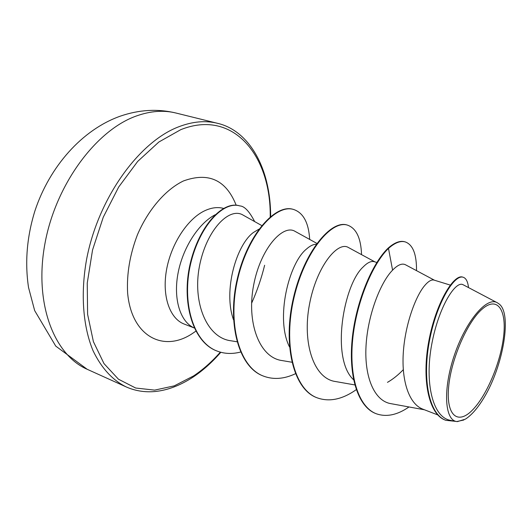 <?xml version="1.0" encoding="UTF-8"?>
<svg xmlns="http://www.w3.org/2000/svg" width="532" height="532" viewBox="0 0 532 532"><rect width="100%" height="100%" fill="white"/><g stroke="black" fill="none" stroke-linecap="round" stroke-linejoin="round"><path stroke-width="0.8" d="M482.591 308.746C497.639 295.918 506.777 310.209 503.585 336.563C500.585 362.771 486.494 396.127 472.163 410.345C457.819 424.942 446.082 415.625 448.596 387.456C450.883 359.486 467.581 321.148 482.591 308.746M215.241 214.728C198.469 223.3 182.456 248.351 177.881 274.086C173.239 299.835 180.548 322.093 194.24 327.965L184.085 324.015C169.861 318.615 161.947 296.384 166.43 270.442C170.845 244.514 187.164 219.27 204.261 210.978C211.157 207.646 217.588 206.788 223.553 208.404M233.515 319.798C222.935 290.625 236.574 244.534 253.438 232.477L258.964 229.139M437.796 414.933L422.8 409.141C409.108 404.034 401.54 381.171 403.263 353.315C404.925 325.484 415.126 297.222 424.33 285.997C428.227 281.295 431.492 279.333 434.132 280.125L450.252 285.086M403.296 369.687C398.169 375.02 392.889 379.243 387.469 382.355M353.607 379.782C330.565 358.801 343.453 284.514 363.263 266.871C367.552 262.502 371.263 260.786 374.402 261.731L376.842 262.482M289.468 346.857C275.13 318.535 288.876 263.081 306.445 249.076C309.97 245.924 313.235 244.314 316.234 244.241M463.186 284.826C455.951 279.925 438.687 306.379 431.718 344.417C424.583 382.302 432.383 418.119 451.136 420.453M463.857 420.001L456.729 421.557C444.612 420.147 442.764 389.072 454.454 354.904C466.019 320.789 486.926 296.238 497.36 302.781L498.65 303.672C512.529 312.477 503.378 365.863 483.994 397.717C477.783 408.037 471.578 415.173 465.394 419.136L457.354 421.63M375.652 413.504L376.151 413.703C358.947 407.12 349.039 377.6 352.623 340.108C356.127 302.688 372.54 263.732 388.48 248.424L387.968 248.271C372.021 263.573 355.602 302.515 352.104 339.921C348.52 377.401 358.435 406.92 375.652 413.504L375.898 413.603M468.512 287.579C467.841 281.641 466.065 278.196 463.192 277.252L462.66 277.092C453.789 273.847 435.874 302.941 428.825 341.079C421.603 379.223 428.553 414.295 445.324 420.114L445.59 420.214M376.151 413.703C386.285 417.334 397.231 415.086 408.995 406.967M463.192 277.252C454.335 274.013 436.433 303.114 429.384 341.271C422.162 379.429 429.105 414.508 445.856 420.32L455.804 421.384M416.516 270.648C416.669 254.336 412.938 244.76 405.324 241.934C400.549 240.55 394.93 242.712 388.48 248.424L392.589 270.15C380.54 282.239 367.692 314.957 366.023 346.119C364.274 377.374 374.515 401.095 390.927 403.662L424.489 409.793M261.744 225.555L243.191 215.161C229.372 206.429 206.343 229.97 199.427 266.352C192.431 302.535 206.782 337.84 230.908 340.779M295.127 231.407C283.17 223.733 260.56 248.198 253.624 285.232C246.376 322.306 259.244 357.677 282.093 360.57L291.835 362.219M374.92 261.89L348.5 247.56C337.793 240.683 316.434 266.532 309.425 304.676C302.136 342.714 313.654 378.718 335.552 381.537L354.824 384.922M434.464 280.224L405.743 264.903C402.259 262.961 397.876 264.71 392.589 270.15M387.968 248.271C394.425 242.565 400.044 240.404 404.825 241.787L405.324 241.934M316.779 397.677L316.547 397.584C292.873 388.812 282.598 343.313 293.571 297.282C304.324 251.164 331.316 219.616 347.123 225.029L347.589 225.162C356.3 228.314 360.955 238.137 361.547 254.635M263.081 375.944L262.861 375.858C238.236 366.654 226.772 322.159 237.518 277.857C248.025 233.455 275.962 203.583 293.258 209.382L293.697 209.508C303.353 212.813 308.68 222.788 309.677 239.42M216.664 350.894L216.464 350.814C192.564 341.81 181.239 301.85 190.177 263.759C199.168 225.601 222.881 200.591 239.486 205.811L239.892 205.931C244.407 206.097 249.335 211.317 254.662 221.585M356.267 389.65C342.289 399.499 329.202 402.205 317.012 397.77C293.345 389.005 283.084 343.499 294.056 297.448C304.809 251.317 331.795 219.756 347.589 225.162M295.42 373.737C284.028 379.097 273.322 379.861 263.293 376.038C238.682 366.834 227.217 322.332 237.964 278.01C248.477 233.601 276.407 203.709 293.697 209.508M240.577 352.038C232.185 354.219 224.278 353.866 216.87 350.974C192.976 341.97 181.651 302.01 190.596 263.905C199.586 225.734 223.3 200.717 239.892 205.931M175.999 113.037C163.75 109.978 150.589 110.949 136.518 115.936C96.152 130.067 55.528 184.617 44.848 244.122C33.975 303.652 54.204 355.037 87.188 369.288L126.111 386.884C112.432 380.094 101.419 368.051 93.067 350.754C83.052 326.701 80.412 294.09 86.55 259.616C98.028 198.376 138.952 141.758 178.765 126.776C192.644 121.476 205.538 120.318 217.462 123.298L175.999 113.037C157.771 108.614 139.191 109.659 120.265 116.169C82.161 129.688 49.543 166.563 34.926 210.878C26.893 236.78 24.765 262.309 28.529 287.473L34.666 310.608L55.747 346.106L87.188 369.288M220.328 352.151C211.995 361.654 203.091 369.574 193.628 375.898L174.257 385.866L154.639 390.122L135.687 388.028L118.443 379.203L103.993 363.602L93.406 341.657L87.607 314.319L87.241 283.104L92.548 249.98L103.268 217.189L118.689 187.005L137.675 161.435L158.849 142.017L180.774 129.662C233.561 108.561 271.114 156.142 270.209 216.857M195.849 331.183L191.447 334.149C162.845 352.536 131.304 336.025 127.614 292.819C126.609 273.947 129.881 254.595 137.436 234.765C148.302 209.442 165.658 189.492 183.447 180.953C208.544 171.869 226.113 179.942 236.155 205.172M126.111 386.884C134.995 390.827 144.478 392.39 154.553 391.565C167.234 390.408 180.095 385.574 193.136 377.055C202.892 370.551 212.122 362.292 220.827 352.284M251.616 303.22C257.082 290.951 261.418 278.303 264.63 265.269M270.642 216.497C270.708 167.893 248.916 130.493 217.462 123.298M463.206 284.786L497.353 302.781M451.129 420.513L456.735 421.557M445.324 420.114L445.856 420.32M230.901 340.779L236.959 341.757M295.127 231.4L316.859 243.383M317.012 397.77L316.547 397.584M263.293 376.038L262.861 375.858M216.87 350.974L216.464 350.814"/></g></svg>
